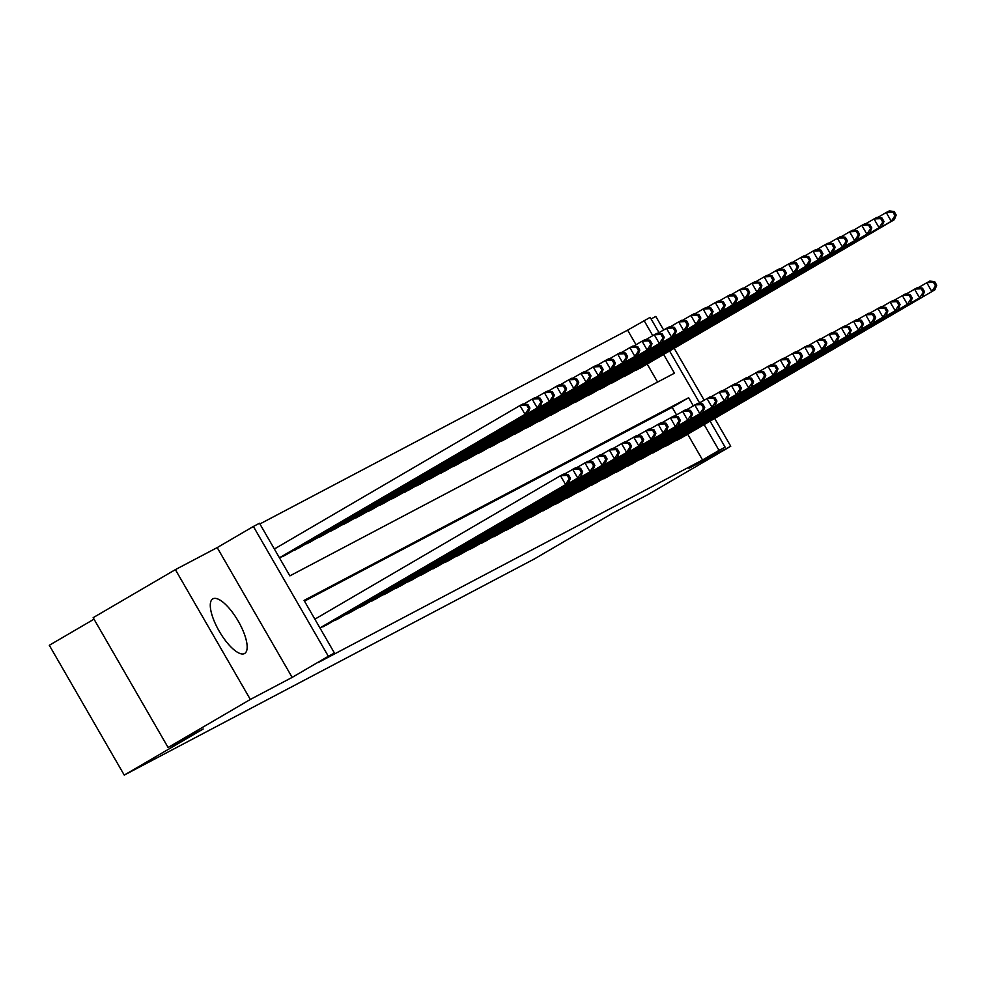 <?xml version="1.0" encoding="UTF-8"?>
<svg xmlns="http://www.w3.org/2000/svg" width="986" height="986" viewBox="0 0 986 986"><rect width="100%" height="100%" fill="white"/><g stroke="black" fill="none" stroke-linecap="round" stroke-linejoin="round"><path stroke-width="1.48" d="M212.927 598.81A31.601 10.76 59.7 0 0 212.791 598.884A31.601 10.76 59.7 0 0 219.323 631.397A31.601 10.76 59.7 0 0 244.528 653.545A31.601 10.76 59.7 0 0 244.664 653.459A31.601 10.76 59.7 0 0 238.131 620.958A31.601 10.76 59.7 0 0 212.927 598.81M636.019 344.73L627.614 330.162L650.168 317.344L659.03 332.676M663.627 329.99L655.801 316.444L651.08 318.922M94.015 619.171L49.3 645.288L124.248 775.095L534.461 558.902L613.403 512.782L648.505 494.282L730.749 446.251L714.69 418.446M124.248 775.095L203.19 728.987L168.088 747.487L93.152 617.68L175.385 569.637L250.333 699.444L292.152 677.407L328.326 656.269L253.39 526.462L259.491 523.246L289.872 575.873L674.449 373.189L663.627 354.442M292.152 677.407L217.203 547.6L175.385 569.637M217.203 547.6L253.39 526.462M627.614 330.162L259.91 523.96M704.14 400.156L674.178 348.28M168.088 747.487L250.333 699.444M674.892 441.001L682.337 437.34M662.678 447.434L670.123 443.774M650.464 453.868L657.921 450.208M638.262 460.302L645.707 456.641M626.048 466.735L633.493 463.075M613.847 473.169L621.291 469.521M601.633 479.603L609.077 475.955M589.431 486.036L596.875 482.388M577.217 492.47L584.661 488.822M565.003 498.904L572.459 495.255M552.801 505.337L560.245 501.689M540.587 511.771L548.031 508.123M528.385 518.205L535.829 514.556M516.171 524.638L523.615 520.99M503.969 531.084L511.414 527.424M491.755 537.518L499.199 533.857M479.541 543.952L486.998 540.291M467.339 550.385L474.784 546.725M455.125 556.819L462.57 553.158M442.924 563.252L450.368 559.604M430.709 569.686L438.154 566.038M418.508 576.12L425.952 572.472M406.294 582.553L413.738 578.905M394.08 588.987L401.536 585.339M381.878 595.421L389.322 591.773M369.664 601.854L377.108 598.206M357.462 608.288L364.906 604.64M345.248 614.722L352.692 611.073M333.046 621.168L340.49 617.507M320.832 627.601L328.276 623.941M657.588 382.075L647.186 364.044M280.32 557.435L287.764 553.775M292.534 551.001L299.978 547.341M304.736 544.555L312.18 540.907M316.95 538.122L324.394 534.474M329.151 531.688L336.608 528.04M341.366 525.255L348.81 521.606M353.58 518.821L361.024 515.173M365.781 512.387L373.226 508.739M377.995 505.954L385.44 502.305M390.197 499.52L397.641 495.872M402.411 493.086L409.856 489.438M414.613 486.653L422.07 482.992M426.827 480.219L434.271 476.558M439.041 473.785L446.485 470.125M451.243 467.352L458.687 463.691M463.457 460.918L470.901 457.257M475.659 454.472L483.103 450.824M487.873 448.038L495.317 444.39M500.075 441.605L507.531 437.957M512.289 435.171L519.733 431.523M524.503 428.737L531.947 425.089M536.704 422.304L544.149 418.656M548.919 415.87L556.363 412.222M561.12 409.436L568.565 405.788M573.334 403.003L580.779 399.355M585.536 396.569L592.993 392.909M597.75 390.136L605.194 386.475M609.964 383.702L617.409 380.041M622.166 377.268L629.61 373.608M634.38 370.822L641.824 367.174M693.281 405.801L688.635 397.74L304.058 600.425L334.439 653.052L317.985 662.666L702.562 459.969L687.686 434.21M676.532 414.896L672.181 407.354L304.464 601.152M710.093 421.133L725.117 447.151L688.931 468.288L730.749 446.251M725.117 447.151L719.016 450.368L704.14 424.609M702.562 459.969L719.016 450.368M334.439 653.052L328.326 656.269M669.58 350.967L699.542 402.843M652.769 335.634L644.068 320.561M672.181 407.354L688.635 397.74M319.945 627.946L568.602 482.881L320.019 628.07M314.879 619.171L560.479 475.708L563.536 474.106L568.417 474.722L567.196 475.363L569.218 478.876L570.438 478.235L568.417 474.722M569.218 478.876L565.545 484.483L560.479 475.708L567.196 475.363M568.602 482.881L570.438 478.235M279.506 557.903L528.089 412.715L525.033 414.317L519.967 405.542L274.367 549.005M526.684 405.197L519.967 405.542L523.024 403.94L527.904 404.556L526.684 405.197L528.706 408.709L529.926 408.068L527.904 404.556M528.706 408.709L525.033 414.317L279.432 557.78M529.926 408.068L528.089 412.715M323.137 626.776L577.747 478.05L326.193 625.161M564.263 474.192L575.738 467.672L580.618 468.288L579.398 468.929L581.42 472.442L582.652 471.801L580.618 468.288M581.42 472.442L577.747 478.05L572.693 469.274L579.398 468.929M580.803 476.448L582.652 471.801M335.351 620.33L593.017 470.002L338.408 618.727M576.477 467.758L587.952 461.238L592.832 461.855L591.612 462.496L593.634 466.008L594.854 465.355L592.832 461.855M593.634 466.008L589.961 471.616L584.895 462.841L591.612 462.496M593.017 470.002L594.854 465.355M347.565 613.896L605.219 463.568L350.609 612.294M588.691 461.325L600.154 454.805L605.034 455.421L603.814 456.062L605.848 459.575L607.068 458.921L605.034 455.421M605.848 459.575L602.175 465.182L597.109 456.407L603.814 456.062M605.219 463.568L607.068 458.921M359.767 607.462L617.433 457.134L362.823 605.86M600.893 454.891L612.368 448.371L617.248 448.987L616.028 449.628L618.049 453.141L619.27 452.488L617.248 448.987M618.049 453.141L614.377 458.749L609.311 449.973L616.028 449.628M617.433 457.134L619.27 452.488M285.681 554.995L540.291 406.269L537.247 407.884L532.181 399.108L523.751 404.026M538.886 398.763L532.181 399.108L535.225 397.506L540.106 398.122L538.886 398.763L540.92 402.276L542.14 401.622L540.106 398.122M540.92 402.276L537.247 407.884L282.637 556.609M542.14 401.622L540.291 406.269M297.895 548.561L552.505 399.835L549.448 401.45L544.383 392.675L535.965 397.592M551.1 392.329L544.383 392.675L547.44 391.072L552.32 391.688L551.1 392.329L553.121 395.842L554.342 395.189L552.32 391.688M553.121 395.842L549.448 401.45L294.839 550.163M554.342 395.189L552.505 399.835M310.097 542.127L564.707 393.402L561.663 395.016L556.597 386.241L548.179 391.159M563.302 385.896L556.597 386.241L559.654 384.639L564.522 385.255L563.302 385.896L565.335 389.408L566.556 388.755L564.522 385.255M565.335 389.408L561.663 395.016L307.053 543.73M566.556 388.755L564.707 393.402M322.311 535.694L576.921 386.968L573.864 388.583L568.799 379.807L560.381 384.725M575.516 379.462L568.799 379.807L571.855 378.205L576.736 378.821L575.516 379.462L577.537 382.962L578.757 382.321L576.736 378.821M577.537 382.962L573.864 388.583L319.254 537.296M578.757 382.321L576.921 386.968M371.981 601.029L629.635 450.701L375.025 599.426M613.107 448.457L624.582 441.938L629.45 442.554L628.23 443.195L630.264 446.695L631.484 446.054L629.45 442.554M630.264 446.695L626.591 452.315L621.525 443.54L628.23 443.195M629.635 450.701L631.484 446.054M334.513 529.26L589.135 380.534L586.078 382.149L581.013 373.374L572.595 378.291M587.73 373.028L581.013 373.374L584.069 371.771L588.95 372.388L587.73 373.028L589.751 376.529L590.971 375.888L588.95 372.388M589.751 376.529L586.078 382.149L331.469 530.862M590.971 375.888L589.135 380.534M384.183 594.595L641.849 444.267L387.239 592.993M625.309 442.024L636.783 435.504L641.664 436.12L640.444 436.761L642.465 440.261L643.685 439.62L641.664 436.12M642.465 440.261L638.792 445.882L633.727 437.106L640.444 436.761M641.849 444.267L643.685 439.62M346.727 522.827L601.337 374.101L598.28 375.715L593.227 366.94L584.797 371.858M599.932 366.595L593.227 366.94L596.271 365.325L601.152 365.942L599.932 366.595L601.953 370.095L603.173 369.454L601.152 365.942M601.953 370.095L598.28 375.715L343.67 524.429M603.173 369.454L601.337 374.101M396.397 588.161L654.063 437.833L399.453 586.559M637.523 435.59L648.998 429.058L653.878 429.674L652.658 430.327L654.679 433.828L655.9 433.187L653.878 429.674M654.679 433.828L651.007 439.448L645.941 430.672L652.658 430.327M654.063 437.833L655.9 433.187M358.941 516.393L613.551 367.667L610.494 369.282L605.429 360.506L597.011 365.424M612.146 360.161L605.429 360.506L608.485 358.892L613.366 359.508L612.146 360.161L614.167 363.661L615.387 363.021L613.366 359.508M614.167 363.661L610.494 369.282L355.884 517.995M615.387 363.021L613.551 367.667M408.598 581.728L666.265 431.4L411.655 580.125M649.725 429.156L661.199 422.624L666.08 423.24L664.86 423.894L666.881 427.394L668.114 426.753L666.08 423.24M666.881 427.394L663.208 433.014L658.155 424.239L664.86 423.894M666.265 431.4L668.114 426.753M371.143 509.959L625.753 361.233L622.708 362.836L617.643 354.073L609.212 358.99M624.348 353.727L617.643 354.073L620.687 352.458L625.568 353.074L624.348 353.727L626.381 357.228L627.601 356.587L625.568 353.074M626.381 357.228L622.708 362.836L368.098 511.561M627.601 356.587L625.753 361.233M420.812 575.294L675.422 426.568L423.869 573.679M661.939 422.723L673.413 416.191L678.294 416.807L677.074 417.448L679.095 420.96L680.315 420.319L678.294 416.807M679.095 420.96L675.422 426.568L670.357 417.805L677.074 417.448M678.479 424.966L680.315 420.319M383.357 503.513L637.967 354.8L634.91 356.402L629.844 347.639L621.426 352.557M636.562 347.282L629.844 347.639L632.901 346.024L637.782 346.641L636.562 347.282L638.583 350.794L639.803 350.153L637.782 346.641M638.583 350.794L634.91 356.402L380.3 505.128M639.803 350.153L637.967 354.8M433.027 568.86L687.636 420.135L436.071 567.246M674.141 416.289L685.615 409.757L690.496 410.373L689.276 411.014L691.309 414.527L692.529 413.886L690.496 410.373M691.309 414.527L687.636 420.135L682.571 411.372L689.276 411.014M690.681 418.532L692.529 413.886M395.559 497.08L650.168 348.366L647.124 349.968L642.059 341.205L633.641 346.123M648.763 340.848L642.059 341.205L645.103 339.591L649.984 340.207L648.763 340.848L650.797 344.36L652.017 343.72L649.984 340.207M650.797 344.36L647.124 349.968L392.514 498.694M652.017 343.72L650.168 348.366M445.228 562.427L699.838 413.701L448.285 560.812M686.355 409.856L697.829 403.323L702.71 403.94L701.49 404.58L703.511 408.093L704.731 407.452L702.71 403.94M703.511 408.093L699.838 413.701L694.773 404.938L701.49 404.58M702.895 412.099L704.731 407.452M407.773 490.646L662.382 341.932L659.326 343.535L654.26 334.772L645.842 339.689M660.977 334.414L654.26 334.772L657.317 333.157L662.198 333.773L660.977 334.414L662.999 337.927L664.219 337.286L662.198 333.773M662.999 337.927L659.326 343.535L404.716 492.26M664.219 337.286L662.382 341.932M457.442 555.993L712.052 407.267L460.487 554.379M698.569 403.422L710.043 396.89L714.912 397.506L713.691 398.147L715.725 401.659L716.945 401.019L714.912 397.506M715.725 401.659L712.052 407.267L706.987 398.504L713.691 398.147M715.096 405.665L716.945 401.019M419.974 484.212L674.584 335.499L671.54 337.101L666.474 328.338L658.056 333.256M673.192 327.981L666.474 328.338L669.531 326.723L674.412 327.34L673.192 327.981L675.213 331.493L676.433 330.852L674.412 327.34M675.213 331.493L671.54 337.101L416.93 485.827M676.433 330.852L674.584 335.499M469.644 549.559L724.254 400.834L472.701 547.945M710.77 396.988L722.245 390.456L727.126 391.072L725.906 391.713L727.927 395.226L729.147 394.585L727.126 391.072M727.927 395.226L724.254 400.834L719.188 392.071L725.906 391.713M727.311 399.231L729.147 394.585M481.858 543.126L736.468 394.4L484.902 541.511M722.985 390.555L734.459 384.022L739.34 384.639L738.12 385.279L740.141 388.792L741.361 388.151L739.34 384.639M740.141 388.792L736.468 394.4L731.402 385.625L738.12 385.279M739.512 392.798L741.361 388.151M494.06 536.692L748.67 387.966L497.117 535.078M735.186 384.109L746.661 377.589L751.542 378.205L750.321 378.846L752.343 382.358L753.563 381.718L751.542 378.205M752.343 382.358L748.67 387.966L743.617 379.191L750.321 378.846M751.726 386.364L753.563 381.718M506.274 530.246L763.94 379.918L509.331 528.644M747.4 377.675L758.875 371.155L763.756 371.771L762.535 372.412L764.557 375.925L765.777 375.272L763.756 371.771M764.557 375.925L760.884 381.533L755.818 372.757L762.535 372.412M763.94 379.918L765.777 375.272M518.488 523.812L776.142 373.484L521.532 522.21M759.602 371.241L771.077 364.721L775.957 365.338L774.737 365.979L776.771 369.491L777.991 368.838L775.957 365.338M776.771 369.491L773.098 375.099L768.032 366.324L774.737 365.979M776.142 373.484L777.991 368.838M530.69 517.379L788.356 367.051L533.746 515.777M771.816 364.808L783.291 358.288L788.171 358.904L786.951 359.545L788.973 363.045L790.193 362.404L788.171 358.904M788.973 363.045L785.3 368.665L780.234 359.89L786.951 359.545M788.356 367.051L790.193 362.404M542.904 510.945L800.558 360.617L545.948 509.343M784.03 358.374L795.492 351.854L800.373 352.47L799.153 353.111L801.187 356.612L802.407 355.971L800.373 352.47M801.187 356.612L797.514 362.232L792.448 353.456L799.153 353.111M800.558 360.617L802.407 355.971M555.106 504.512L812.772 354.184L558.162 502.909M796.232 351.94L807.707 345.42L812.587 346.024L811.367 346.678L813.388 350.178L814.609 349.537L812.587 346.024M813.388 350.178L809.716 355.798L804.65 347.023L811.367 346.678M812.772 354.184L814.609 349.537M567.32 498.078L824.974 347.75L570.364 496.476M808.446 345.507L819.921 338.974L824.801 339.591L823.569 340.244L825.602 343.744L826.823 343.103L824.801 339.591M825.602 343.744L821.93 349.364L816.864 340.589L823.569 340.244M824.974 347.75L826.823 343.103M579.521 491.644L837.188 341.316L582.578 490.042M820.648 339.073L832.122 332.541L837.003 333.157L835.783 333.81L837.804 337.311L839.024 336.67L837.003 333.157M837.804 337.311L834.131 342.931L829.078 334.155L835.783 333.81M837.188 341.316L839.024 336.67M591.736 485.211L846.345 336.485L594.792 483.596M832.862 332.639L844.336 326.107L849.217 326.723L847.997 327.364L850.018 330.877L851.238 330.236L849.217 326.723M850.018 330.877L846.345 336.485L841.28 327.722L847.997 327.364M849.402 334.883L851.238 330.236M603.95 478.777L858.559 330.051L606.994 477.162M845.064 326.206L856.538 319.674L861.419 320.29L860.199 320.931L862.232 324.443L863.453 323.802L861.419 320.29M862.232 324.443L858.559 330.051L853.494 321.288L860.199 320.931M861.604 328.449L863.453 323.802M616.151 472.343L870.761 323.618L619.208 470.729M857.278 319.772L868.752 313.24L873.633 313.856L872.413 314.497L874.434 318.01L875.654 317.369L873.633 313.856M874.434 318.01L870.761 323.618L865.696 314.854L872.413 314.497M873.818 322.015L875.654 317.369M628.365 465.91L882.975 317.184L631.41 464.295M869.492 313.338L880.954 306.806L885.835 307.422L884.615 308.063L886.648 311.576L887.868 310.935L885.835 307.422M886.648 311.576L882.975 317.184L877.91 308.421L884.615 308.063M886.02 315.582L887.868 310.935M640.567 459.476L895.177 310.75L643.624 457.861M881.694 306.905L893.168 300.373L898.049 300.989L896.829 301.63L898.85 305.142L900.07 304.501L898.049 300.989M898.85 305.142L895.177 310.75L890.111 301.987L896.829 301.63M898.234 309.148L900.07 304.501M652.781 453.042L907.391 304.317L655.826 451.428M893.908 300.471L905.382 293.939L910.263 294.555L909.03 295.196L911.064 298.709L912.284 298.068L910.263 294.555M911.064 298.709L907.391 304.317L902.326 295.541L909.03 295.196M910.435 302.714L912.284 298.068M664.983 446.609L919.593 297.883L668.04 444.994M906.109 294.025L917.584 287.505L922.465 288.122L921.244 288.762L923.266 292.275L924.486 291.622L922.465 288.122M923.266 292.275L919.593 297.883L914.54 289.108L921.244 288.762M922.649 296.268L924.486 291.622M677.197 440.163L934.864 289.835L680.254 438.56M918.323 287.592L929.798 281.072L934.679 281.688L933.459 282.329L935.48 285.841L936.7 285.188L934.679 281.688M935.48 285.841L931.807 291.449L926.741 282.674L933.459 282.329M934.864 289.835L936.7 285.188M432.188 477.779L686.798 329.065L683.742 330.667L678.688 321.904L670.258 326.822M685.393 321.547L678.688 321.904L681.733 320.29L686.613 320.906L685.393 321.547L687.415 325.06L688.635 324.419L686.613 320.906M687.415 325.06L683.742 330.667L429.132 479.393M688.635 324.419L686.798 329.065M444.403 471.345L699.012 322.632L695.956 324.234L690.89 315.458L682.472 320.388M697.607 315.113L690.89 315.458L693.947 313.856L698.827 314.472L697.607 315.113L699.629 318.626L700.849 317.985L698.827 314.472M699.629 318.626L695.956 324.234L441.346 472.96M700.849 317.985L699.012 322.632M456.604 464.911L711.214 316.186L708.17 317.8L703.104 309.025L694.674 313.942M709.809 308.68L703.104 309.025L706.149 307.422L711.029 308.039L709.809 308.68L711.843 312.192L713.063 311.539L711.029 308.039M711.843 312.192L708.17 317.8L453.56 466.526M713.063 311.539L711.214 316.186M468.818 458.478L723.428 309.752L720.372 311.366L715.306 302.591L706.888 307.509M722.023 302.246L715.306 302.591L718.363 300.989L723.243 301.605L722.023 302.246L724.044 305.759L725.265 305.105L723.243 301.605M724.044 305.759L720.372 311.366L465.762 460.08M725.265 305.105L723.428 309.752M481.02 452.044L735.63 303.318L732.586 304.933L727.52 296.157L719.102 301.075M734.225 295.812L727.52 296.157L730.564 294.555L735.445 295.171L734.225 295.812L736.259 299.325L737.479 298.672L735.445 295.171M736.259 299.325L732.586 304.933L477.976 453.646M737.479 298.672L735.63 303.318M493.234 445.61L747.844 296.885L744.787 298.499L739.722 289.724L731.304 294.641M746.439 289.379L739.722 289.724L742.778 288.122L747.659 288.738L746.439 289.379L748.46 292.879L749.68 292.238L747.659 288.738M748.46 292.879L744.787 298.499L490.178 447.213M749.68 292.238L747.844 296.885M505.436 439.177L760.046 290.451L757.001 292.066L751.936 283.29L743.518 288.208M758.641 282.945L751.936 283.29L754.993 281.688L759.873 282.304L758.641 282.945L760.674 286.445L761.895 285.804L759.873 282.304M760.674 286.445L757.001 292.066L502.392 440.779M761.895 285.804L760.046 290.451M517.65 432.743L772.26 284.017L769.203 285.632L764.15 276.856L755.72 281.774M770.855 276.511L764.15 276.856L767.194 275.242L772.075 275.858L770.855 276.511L772.876 280.012L774.096 279.371L772.075 275.858M772.876 280.012L769.203 285.632L514.593 434.345M774.096 279.371L772.26 284.017M529.864 426.309L784.474 277.584L781.417 279.198L776.352 270.423L767.934 275.34M783.069 270.078L776.352 270.423L779.408 268.808L784.289 269.424L783.069 270.078L785.09 273.578L786.31 272.937L784.289 269.424M785.09 273.578L781.417 279.198L526.807 427.912M786.31 272.937L784.474 277.584M542.066 419.863L796.676 271.15L793.631 272.752L788.566 263.989L780.136 268.907M795.271 263.644L788.566 263.989L791.61 262.375L796.491 262.991L795.271 263.644L797.304 267.144L798.524 266.503L796.491 262.991M797.304 267.144L793.631 272.752L539.022 421.478M798.524 266.503L796.676 271.15M554.28 413.43L808.89 264.716L805.833 266.319L800.768 257.556L792.35 262.473M807.485 257.198L800.768 257.556L803.824 255.941L808.705 256.557L807.485 257.198L809.506 260.711L810.726 260.07L808.705 256.557M809.506 260.711L805.833 266.319L551.223 415.044M810.726 260.07L808.89 264.716M566.482 406.996L821.091 258.283L818.047 259.885L812.982 251.122L804.564 256.04M819.686 250.764L812.982 251.122L816.026 249.507L820.907 250.124L819.686 250.764L821.72 254.277L822.94 253.636L820.907 250.124M821.72 254.277L818.047 259.885L563.437 408.611M822.94 253.636L821.091 258.283M578.696 400.562L833.306 251.849L830.249 253.451L825.183 244.688L816.765 249.606M831.901 244.331L825.183 244.688L828.24 243.074L833.121 243.69L831.901 244.331L833.922 247.843L835.142 247.203L833.121 243.69M833.922 247.843L830.249 253.451L575.639 402.177M835.142 247.203L833.306 251.849M590.897 394.129L845.507 245.415L842.463 247.018L837.397 238.255L828.98 243.172M844.102 237.897L837.397 238.255L840.454 236.64L845.335 237.256L844.102 237.897L846.136 241.41L847.356 240.769L845.335 237.256M846.136 241.41L842.463 247.018L587.853 395.743M847.356 240.769L845.507 245.415M603.112 387.695L857.721 238.982L854.665 240.584L849.612 231.809L841.181 236.739M856.316 231.464L849.612 231.809L852.656 230.206L857.537 230.823L856.316 231.464L858.338 234.976L859.558 234.335L857.537 230.823M858.338 234.976L854.665 240.584L600.055 389.31M859.558 234.335L857.721 238.982M615.326 381.262L869.935 232.548L866.879 234.15L861.813 225.375L853.395 230.305M868.53 225.03L861.813 225.375L864.87 223.773L869.751 224.389L868.53 225.03L870.552 228.542L871.772 227.902L869.751 224.389M870.552 228.542L866.879 234.15L612.269 382.876M871.772 227.902L869.935 232.548M627.527 374.828L882.137 226.102L879.081 227.717L874.027 218.941L865.597 223.859M880.732 218.596L874.027 218.941L877.072 217.339L881.952 217.955L880.732 218.596L882.766 222.109L883.986 221.456L881.952 217.955M882.766 222.109L879.081 227.717L624.471 376.442M883.986 221.456L882.137 226.102M639.741 368.394L894.351 219.668L891.295 221.283L886.229 212.508L877.811 217.425M892.946 212.163L886.229 212.508L889.286 210.905L894.166 211.522L892.946 212.163L894.968 215.675L896.188 215.022L894.166 211.522M894.968 215.675L891.295 221.283L636.685 369.996M896.188 215.022L894.351 219.668"/></g></svg>
